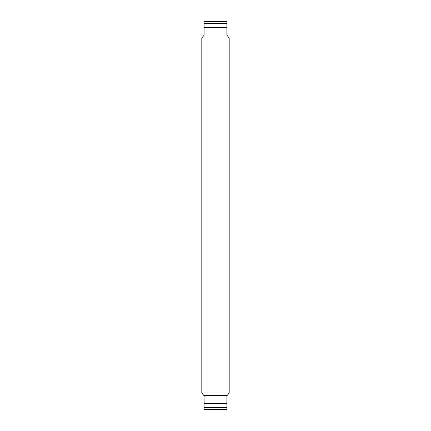 <?xml version="1.0" encoding="UTF-8"?>
<svg xmlns="http://www.w3.org/2000/svg" width="431" height="431" viewBox="0 0 431 431"><rect width="100%" height="100%" fill="white"/><g stroke="black" fill="none" stroke-linecap="round" stroke-linejoin="round"><path stroke-width="0.65" d="M226.911 27.255L226.911 21.642A2.284 2.284 0 0 0 226.27 21.55L204.73 21.55A2.284 2.284 0 0 0 204.089 21.642L204.089 35.24L201.81 37.96L201.81 393.024L229.19 393.024L229.19 37.96L226.911 35.24L226.911 27.255L204.089 27.255M202.381 393.024L202.381 393.718L204.089 395.76L204.089 409.358A2.284 2.284 0 0 0 204.73 409.45L209.224 409.45M204.089 409.358L204.089 407.564L226.911 407.564L226.911 409.358L226.911 395.76L228.619 393.718L228.619 393.024M226.911 409.358A2.284 2.284 0 0 1 226.27 409.45L204.73 409.45M226.911 403.745L204.089 403.745M227.099 395.529L203.901 395.529M221.776 409.45L226.27 409.45M226.911 21.642L226.911 23.436L204.089 23.436L204.089 21.642"/></g></svg>
